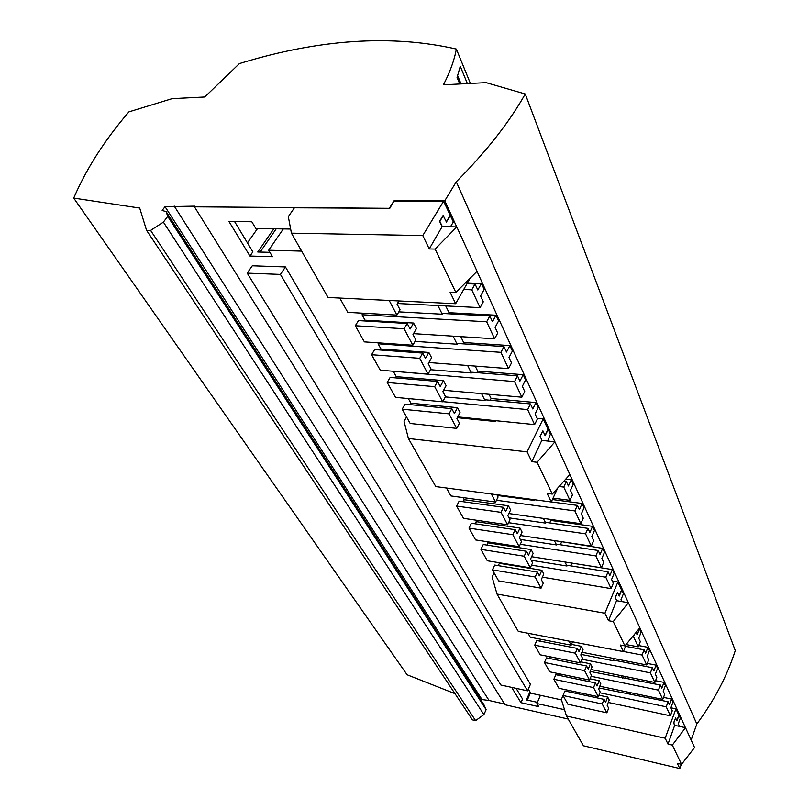 <?xml version="1.0" encoding="UTF-8"?>
<svg xmlns="http://www.w3.org/2000/svg" width="809" height="809" viewBox="0 0 809 809"><rect width="100%" height="100%" fill="white"/><g stroke="black" fill="none" stroke-linecap="round" stroke-linejoin="round"><path stroke-width="1.21" d="M685.496 727.696L672.34 745.089L668.012 744.098L674.686 725.329L685.496 727.696L694.557 747.536L681.542 764.323L677.285 763.332L679.803 768.55L583.451 745.787L566.482 716.005L561.345 699.472L564.894 690.967L604.04 699.36L602.189 703.982L563.003 695.497L567.918 704.255L606.851 712.81L602.189 703.982M504.553 703.992L489.061 700.483L482.002 699.542L481.416 700.827M482.002 699.542L165.036 206.679L162.164 210.431L166.148 211.665L483.903 704.7L486.118 709.655L483.893 714.59L475.621 720.627L472.436 719.868L146.56 230.343L139.704 208.065L73.72 198.094C86.371 168.727 104.765 139.987 128.914 111.875L172.095 98.668L204.748 96.999L239.403 63.587C318.857 39.135 391.172 34.291 456.357 49.056C454.324 60.23 450.006 72.153 443.413 84.824L486.078 82.639L525.253 93.986C509.215 122.442 486.229 151.698 456.286 181.782L444.778 200.774L394.155 200.672L389.786 208.328L294.425 207.792L288.317 216.65L291.432 233.174L328.07 297.49L455.649 303.719L450.067 292.14L455.831 292.393L435.121 249.081L429.235 248.939L422.783 235.55L291.432 233.174M454.971 693.647L407.109 674.767L73.72 198.094M691.139 740.043L696.832 723.984C714.357 700.281 727.18 675.808 735.28 650.567L525.253 93.986M568.211 719.049L505.038 704.75L194.453 206.831L194.969 206.143L165.036 206.679M623.466 651.467L642.073 655.047L644.106 649.839L645.653 653.176L647.928 647.321L649.455 650.638L647.18 656.493L648.707 659.79L646.704 664.968L581.914 652.256M580.508 662.915L575.371 653.187L534.729 645.178L540.139 654.805L580.508 662.915L582.48 658.182L580.791 654.956L583.046 649.566L581.347 646.31L571.467 644.399M642.073 655.047L646.704 664.968M612.676 658.293L613.96 660.882L581.024 654.39M652.378 667.718L650.396 672.876L654.865 682.472L656.817 677.345L655.351 674.15L657.555 668.355L656.089 665.14L653.864 670.944L652.378 667.718L614.233 660.215L613.96 660.882M617.489 659.234L616.883 660.741M650.396 672.876L582.035 659.264M658.435 690.128L662.763 699.411L664.664 694.324L663.238 691.24L665.392 685.496L663.977 682.381L661.813 688.135L660.366 685.021L658.435 690.128L591.126 676.284M660.366 685.021L590.196 671.46M666.222 706.823L670.408 715.813L672.269 710.767L670.883 707.784L672.987 702.081L671.612 699.067L669.498 704.781L668.103 701.757L666.222 706.823L599.934 692.777M668.103 701.757L599.064 687.984M681.32 764.272L679.803 768.55M285.446 266.94L530.421 684.283L527.569 690.835L500.882 685.021L247.21 273.129L280.43 274.413L285.446 266.94L252.277 265.787L247.21 273.129M679.479 726.371L678.286 723.792L680.339 718.149L679.004 715.227L676.941 720.89L675.586 717.957L673.755 722.983L674.868 725.37M674.686 725.329L673.573 722.943L675.586 717.957M676.83 720.647L678.822 715.186L675.919 708.856L670.894 707.794M668.012 744.098L665.17 738.223L566.482 716.005M665.17 738.223L675.919 708.856M561.476 699.896L530.765 693.182L528.884 689.996L528.014 689.804M517.224 688.58L516.809 689.511M540.442 695.295L536.903 703.547L564.52 709.695M536.903 703.547L538.743 706.651L520.986 702.687L522.574 699.047L516.112 688.338M511.692 687.377L520.986 702.687M537.419 702.343L526.437 699.906L529.956 691.806M530.492 692.716L527.296 700.098M672.34 745.089L681.542 764.323M644.106 649.839L625.529 646.31M534.729 645.178L536.782 640.526L577.373 648.434L575.371 653.187M539.755 641.102L540.584 639.231M670.408 715.813L608.267 702.434M606.851 712.81L608.671 708.209L607.134 705.276L609.228 700.028L607.69 697.065L598.953 695.204M567.534 691.533L568.07 690.239M607.69 697.065L605.597 702.323L604.04 699.36M671.612 699.067L663.522 697.388M633.811 693.353L633.376 694.476M629.614 692.484L630.666 694.618M662.763 699.411L599.772 686.234M599.196 680.693L597.042 685.992L595.434 682.927L593.543 687.599L598.347 696.711L600.217 692.059L598.64 689.035L600.774 683.736L599.196 680.693L590.095 678.812M598.347 696.711L558.948 688.287L553.872 679.257L555.823 674.686L595.434 682.927M558.564 675.252L559.191 673.776M593.543 687.599L553.872 679.257M663.977 682.381L655.553 680.682M625.772 676.577L625.266 677.881M621.282 675.667L622.455 678.023M654.865 682.472L590.985 669.518M590.418 663.774L588.214 669.124L586.555 665.959L584.604 670.671L589.579 680.086L591.49 675.394L589.862 672.269L592.057 666.929L590.418 663.774L580.943 661.883M589.579 680.086L549.695 671.814L544.457 662.49L546.459 657.879L586.555 665.959M549.311 658.455L550.029 656.787M584.604 670.671L544.457 662.49M656.089 665.14L647.301 663.42M290.653 229.048L255.796 228.482L251.811 221.757L228.957 221.464L249.941 256.038L272.491 256.716L268.659 250.234L301.656 251.124M564.975 561.992L566.957 565.997L531.21 560.273M554.377 540.604L556.531 544.942L520.298 539.441M543.385 518.407L545.711 523.11L509.003 517.861M534.112 499.689L534.486 500.447L497.272 495.472M457.307 417.677L495.391 421.509L495.806 420.7M494.946 420.609L495.391 421.509M481.577 393.629L485.006 400.546L445.334 396.916M467.642 365.506L471.344 372.969L430.519 369.713M453.111 336.16L457.105 344.219L415.037 341.388M437.932 305.529L442.24 314.205L398.827 311.859M194.453 206.831L389.786 208.328M527.569 690.835L280.43 274.413M634.276 634.569L633.477 636.592L638.261 646.856L640.313 641.628L638.746 638.22L641.072 632.325L639.494 628.886L637.158 634.792L636.056 632.416M633.477 636.592L632.729 636.45M638.261 646.856L626.217 644.581M685.435 727.675L639.838 627.845M628.35 602.705L569.829 474.57M554.863 441.805L477.017 271.359M456.701 226.894L444.778 200.774M450.471 226.803L453.343 221.969L443.605 201.219L394.367 201.107M481.466 283.453L477.816 289.996L475.045 283.999L471.778 289.814L480.091 307.632L483.286 301.838L480.566 295.942L484.197 289.4L481.466 283.453L467.44 282.907M495.998 315.207L492.479 321.709L489.829 315.985L486.674 321.77L494.623 338.809L497.707 333.035L495.108 327.402L498.597 320.9L495.998 315.207L449.056 312.709L445.729 305.913M509.892 345.585L506.495 352.057L503.967 346.576L500.923 352.33L508.527 368.631L511.51 362.897L509.013 357.497L512.39 351.035L509.892 345.585L463.658 342.52L460.786 336.655M523.211 374.688L519.924 381.12L517.497 375.861L514.564 381.585L521.856 397.199L524.728 391.505L522.341 386.328L525.597 379.906L523.211 374.688L477.664 371.098L475.207 366.083M535.973 402.579L532.797 408.97L530.471 403.924L527.64 409.607L534.618 424.594L537.398 418.931L535.113 413.965L538.258 407.584L535.973 402.579L491.093 398.513L489.03 394.286M537.095 418.263L543.203 418.86L547.996 429.316L545.033 435.444M547.612 441.026L550.413 434.15L547.996 429.316M571.265 479.727L568.393 485.987L566.33 481.527L563.762 487.079L569.951 500.356L572.469 494.815L570.436 490.416L573.298 484.166L571.265 479.727L565.794 479.059M582.126 503.481L579.345 509.69L577.363 505.392L574.875 510.914L580.822 523.686L583.269 518.185L581.317 513.958L584.088 507.759L582.126 503.481L552.375 499.547M592.592 526.346L589.882 532.504L587.971 528.368L585.564 533.839L591.298 546.136L593.664 540.685L591.784 536.61L594.473 530.461L592.592 526.346L550.838 520.44L550.322 519.378M602.665 548.36L600.035 554.468L598.195 550.484L595.859 555.914L601.38 567.756L603.686 562.356L601.866 558.422L604.475 552.325L602.665 548.36L561.213 541.625M612.373 569.587L609.824 575.644L608.044 571.801L605.779 577.191L611.098 588.608L613.333 583.249L611.584 579.456L614.122 573.409L612.373 569.587L571.72 563.064M612.342 581.105L617.874 582.005L621.534 590.024L619.148 595.818M621.808 601.583L620.958 599.742L623.426 593.745L621.534 590.024M647.928 647.321L638.756 645.582M389.574 207.893L394.155 200.672M166.148 211.665L167.736 216.377L163.388 222.121L150.605 230.423L146.56 230.343M475.045 283.999L466.995 283.686M471.778 289.814L463.719 289.48M480.091 307.632L397.431 303.496M398.948 300.948L397.067 304.113L400.05 309.807L396.906 315.085L347.799 312.365L339.77 298.056M396.906 315.085L389.19 300.473M489.829 315.985L442.665 313.457L442.24 314.205M449.056 312.709L448.459 313.761M486.674 321.77L362.048 314.752L362.998 313.204M494.623 338.809L413.5 333.642M413.591 323.044L410.112 329.02L407.21 323.479L404.116 328.747L412.812 345.231L415.846 339.982L412.984 334.522L416.453 328.545L413.591 323.044L365.051 320.192L362.048 314.752M412.812 345.231L364.384 341.883L355.313 325.744L358.468 320.597L407.21 323.479M364.586 320.961L365.051 320.192M404.116 328.747L355.313 325.744M503.967 346.576L457.51 343.471L457.105 344.219M463.658 342.52L462.94 343.825M500.923 352.33L378.096 343.785L378.632 342.874M517.497 375.861L471.748 372.231L471.344 372.969M514.564 381.585L393.68 371.291M521.856 397.199L443.605 390.262M443.484 380.624L440.227 386.54L437.558 381.443L434.686 386.651L442.675 401.8L445.506 396.612L442.877 391.596L446.103 385.691L443.484 380.624L396.248 376.65L393.477 371.644M442.675 401.8L395.55 397.371L387.198 382.505L390.14 377.419L437.558 381.443M395.54 377.874L396.248 376.65M434.686 386.651L387.198 382.505M530.471 403.924L485.39 399.808L485.006 400.546M491.093 398.513L490.193 400.253M527.64 409.607L442.766 401.638M566.33 481.527L563.853 481.213M563.762 487.079L559.11 486.492M569.951 500.356L553.043 498.132M496.888 494.734L498.081 497.009L495.593 502.055L450.916 495.947L446.457 488.009M495.593 502.055L491.346 493.996M534.8 499.78L534.486 500.447M577.363 505.392L551.283 501.924M574.875 510.914L496.473 500.265M580.822 523.686L508.861 513.543M508.426 505.787L505.665 511.5L503.471 507.314L501.024 512.34L507.597 524.788L510.004 519.783L507.84 515.646L510.59 509.953L508.426 505.787L464.245 499.709L463.082 497.616M507.597 524.788L463.496 518.347L456.61 506.08L459.118 501.165L503.471 507.314M463.213 501.742L464.245 499.709M501.024 512.34L456.61 506.08M587.971 528.368L546.045 522.392L545.711 523.11M550.838 520.44L549.695 522.917M585.564 533.839L508.608 522.685M598.195 550.484L556.845 544.235L556.531 544.942M595.859 555.914L520.278 544.295M601.38 567.756L531.624 556.703M531.139 549.554L528.53 555.166L526.497 551.283L524.192 556.228L530.299 567.797L532.565 562.862L530.552 559.029L533.141 553.417L531.139 549.554L488.08 542.859L487.483 541.777M530.299 567.797L487.321 560.768L480.92 549.362L483.276 544.518L526.497 551.283M486.988 545.104L488.08 542.859M524.192 556.228L480.92 549.362M608.044 571.801L567.271 565.289L566.957 565.997M571.761 563.145L570.588 565.825M605.779 577.191L531.513 565.147M621.737 590.054L619.259 596.061L617.55 592.36L615.336 597.699L616.741 600.713L615.336 597.699M617.55 592.36L615.143 597.669M611.098 588.608L542.404 577.151M541.888 570.274L539.36 575.846L537.398 572.094L535.164 576.999L541.049 588.163L543.254 583.269L541.312 579.568L543.83 574.006L541.888 570.274L499.375 563.307L499.032 562.68M541.049 588.163L498.617 580.882L492.428 569.86L494.724 565.056L537.398 572.094M498.273 565.643L499.375 563.307M535.164 576.999L492.428 569.86M494.117 572.863L492.125 577.06L497.019 594.069L604.899 613.232L617.874 582.005M616.549 600.683L608.499 620.695L604.899 613.232M497.019 594.069L518.276 631.374L623.405 651.609L620.23 645.026L624.912 645.916L639.868 627.794L628.421 602.715L613.262 621.555L624.912 645.916M626.409 644.095L623.405 651.609M608.499 620.695L613.262 621.555M616.741 600.713L628.421 602.715M561.486 542.182L560.324 544.76M591.298 546.136L520.45 535.518M519.995 528.065L517.305 533.738L515.202 529.703L512.825 534.688L519.156 546.682L521.492 541.717L519.408 537.742L522.078 532.079L519.995 528.065L476.38 521.674L475.51 520.096M519.156 546.682L475.621 539.937L468.977 528.115L471.414 523.241L515.202 529.703M475.318 523.817L476.38 521.674M512.825 534.688L468.977 528.115M548.209 429.336L545.145 435.687L542.91 430.853L540.169 436.496L542.01 440.43L540.169 436.496M542.91 430.853L539.947 436.466M534.618 424.594L457.732 416.878M457.52 407.675L454.375 413.551L451.816 408.666L449.035 413.834L456.711 428.376L459.441 423.218L456.913 418.405L460.038 412.539L457.52 407.675L410.921 403.206L408.363 398.574M456.711 428.376L410.203 423.471L402.184 409.192L405.026 404.136L451.816 408.666M410.123 404.631L410.921 403.206M449.035 413.834L402.184 409.192M406.543 416.938L404.075 421.358L408.403 438.508L527.094 451.867L543.203 418.86M541.787 440.409L531.806 461.656L527.094 451.867M408.403 438.508L435.798 486.593L551.253 501.974L547.127 493.419L552.294 494.087L569.87 474.519L554.934 441.815L537.085 462.273L552.294 494.087M557.725 488.049L551.253 501.974M531.806 461.656L537.085 462.273M542.01 440.43L554.934 441.815M477.664 371.098L476.845 372.636M508.527 368.631L428.881 362.533M428.851 352.441L425.483 358.387L422.702 353.078L419.719 358.316L428.062 374.112L430.985 368.884L428.244 363.656L431.591 357.72L428.851 352.441L380.968 349.003L378.096 343.785M428.062 374.112L380.281 370.198L371.584 354.706L374.628 349.599L422.702 353.078M380.372 350.014L380.968 349.003M419.719 358.316L371.584 354.706M470.393 83.448L456.357 49.056M470.069 278.256L455.649 303.719M429.235 248.939L442.098 226.692L439.6 221.322L443.13 215.457L446.416 222.04L450.36 215.447M446.305 221.808L450.117 215.437M422.783 235.55L443.605 201.219M442.098 226.692L456.792 226.894L435.121 249.081M456.792 226.894L477.067 271.308L455.831 292.393M247.453 242.902L257.555 228.512M260.134 252.064L276.213 228.816M269.903 252.327L257.747 251.993L273.836 228.775M268.659 250.234L283.312 228.927M249.941 256.038L252.853 251.862L234.559 221.535M467.38 83.6L460.281 66.287L457.065 77.452L459.775 83.984M457.641 75.702L461.049 83.924M696.832 723.984L456.286 181.782M581.347 646.31L579.082 651.71L577.373 648.434M443.372 215.457L439.843 221.332L442.351 226.692M572.56 641.82L571.144 645.167L530.269 637.229L528.034 633.255M571.144 645.167L569.02 641.143M489.061 700.483L174.198 206.032M486.118 709.655L167.736 216.377M483.893 714.59L163.388 222.121M475.621 720.627L150.605 230.423"/></g></svg>
